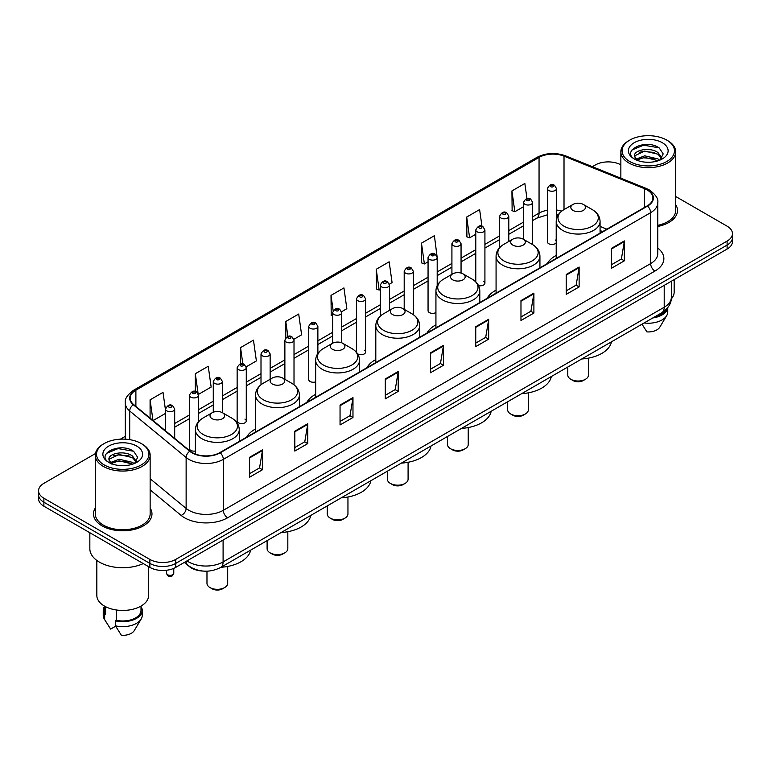 <?xml version="1.0" encoding="UTF-8"?>
<svg xmlns="http://www.w3.org/2000/svg" width="771" height="771" viewBox="0 0 771 771"><rect width="100%" height="100%" fill="white"/><g stroke="black" fill="none" stroke-linecap="round" stroke-linejoin="round"><path stroke-width="1.16" d="M255.529 429.004A32.286 18.639 0 0 0 246.624 437.167M315.667 394.289A32.286 18.639 0 0 0 306.762 402.443M375.805 359.565A32.286 18.639 0 0 0 366.9 367.728M435.933 324.851A32.286 18.639 0 0 0 427.028 333.005M496.071 290.137A32.286 18.639 0 0 0 487.166 298.29M556.209 255.413A32.286 18.639 0 0 0 547.304 263.566M437.196 285.607L437.196 257.504A4.568 2.641 180 0 1 434.372 259.943A4.568 2.641 180 0 1 429.399 259.374A4.568 2.641 180 0 1 428.059 257.504L428.059 310.732A4.568 2.641 0 0 0 429.399 312.592A4.568 2.641 0 0 0 435.933 312.544M357.542 353.764A4.568 2.641 0 0 0 357.802 353.928A4.568 2.641 0 0 0 362.784 354.496A4.568 2.641 0 0 0 365.599 352.058L365.599 298.84A4.568 2.641 180 0 1 362.784 301.278A4.568 2.641 180 0 1 357.802 300.7A4.568 2.641 180 0 1 356.462 298.84L356.462 352.058A4.568 2.641 0 0 0 356.491 352.357M317.874 353.446L317.874 326.393A4.568 2.641 180 0 1 315.05 328.832A4.568 2.641 180 0 1 310.077 328.263A4.568 2.641 180 0 1 308.737 326.393L308.737 379.621A4.568 2.641 0 0 0 310.077 381.481A4.568 2.641 0 0 0 315.667 381.876M246.277 420.956L246.277 367.728A4.568 2.641 180 0 1 243.463 370.167A4.568 2.641 180 0 1 238.48 369.598A4.568 2.641 180 0 1 237.14 367.728L237.14 420.956A4.568 2.641 0 0 0 238.48 422.816A4.568 2.641 0 0 0 243.463 423.385A4.568 2.641 0 0 0 246.277 420.956A4.568 2.641 0 0 0 244.937 419.087M198.552 421.66L198.552 395.282A4.568 2.641 180 0 1 195.728 397.72A4.568 2.641 180 0 1 190.755 397.152A4.568 2.641 180 0 1 189.415 395.282L189.415 448.51A4.568 2.641 0 0 0 190.755 450.37A4.568 2.641 0 0 0 195.4 451.016M556.517 218.771L556.517 188.616A4.568 2.641 180 0 1 553.694 191.054A4.568 2.641 180 0 1 548.721 190.485A4.568 2.641 180 0 1 547.381 188.616L547.381 241.834A4.568 2.641 0 0 0 548.721 243.703A4.568 2.641 0 0 0 556.209 242.788M602.556 231.666L600.069 230.664M478.531 285.588A4.568 2.641 0 0 0 484.92 283.169A4.568 2.641 0 0 0 483.581 281.309M365.599 352.058A4.568 2.641 0 0 0 364.259 350.198M556.209 240.88A4.568 2.641 0 0 0 555.178 239.974M203.091 571.07A18.273 10.553 180 0 1 189.396 566.598L184.327 562.416M95.469 453.55L43.899 483.33A18.273 10.553 0 0 0 38.55 490.79L38.55 498.741A18.273 10.553 0 0 0 43.899 506.21L149.873 567.389A18.273 10.553 0 0 0 175.721 567.389L727.101 249.052A18.273 10.553 0 0 0 732.45 241.593L732.45 237.613A18.273 10.553 0 0 1 727.101 245.072A18.273 10.553 0 0 0 732.45 237.613L732.45 233.632A18.273 10.553 0 0 0 727.101 226.173L675.685 196.489M38.55 490.79A18.273 10.553 0 0 0 43.899 498.249L149.873 559.428A18.273 10.553 0 0 0 175.721 559.428L175.721 563.408L727.101 245.072L175.721 563.408A18.273 10.553 0 0 1 149.873 563.408A18.273 10.553 0 0 0 175.721 563.408L175.721 567.389M43.899 498.249L43.899 502.229L149.873 563.408L43.899 502.229A18.273 10.553 0 0 1 38.55 494.77A18.273 10.553 0 0 0 43.899 502.229L43.899 506.21M95.315 508.041A29.24 16.885 0 0 0 93.493 513.92A29.24 16.885 0 0 0 102.051 525.851A29.24 16.885 0 0 0 133.923 529.513A29.24 16.885 0 0 0 151.974 513.92A29.24 16.885 0 0 0 150.143 508.041A29.24 16.885 0 0 1 151.974 513.92A29.24 16.885 0 0 1 133.923 529.513A29.24 16.885 0 0 1 102.051 525.851A29.24 16.885 0 0 1 93.493 513.92A29.24 16.885 0 0 1 95.315 508.041M647.187 189.984A19.497 11.257 180 0 1 652.902 197.945A19.497 11.257 180 0 1 647.187 205.896L219.87 452.606A19.497 11.257 180 0 1 190.119 451.112L133.701 404.592A19.497 11.257 180 0 1 130.174 398.135A19.497 11.257 180 0 1 135.889 390.174L539.054 157.409A19.497 11.257 180 0 1 564.015 156.147L644.585 188.722A19.497 11.257 180 0 1 647.187 189.984M647.534 189.782A19.979 11.536 0 0 0 644.864 188.49L564.295 155.925A19.979 11.536 0 0 0 538.707 157.217L135.542 389.981A19.979 11.536 0 0 0 133.306 404.756L189.714 451.266A19.979 11.536 0 0 0 220.217 452.808L647.534 206.098A19.979 11.536 0 0 0 647.534 189.782M249.592 457.29L249.592 477.182L262.516 469.722L262.516 449.83L249.592 457.29M249.592 473.654L259.548 467.91L262.468 450.486A4.877 2.814 -120 0 0 262.516 449.83M259.461 467.958L262.516 469.722M294.821 431.172L294.821 451.074L307.745 443.604L307.745 423.713L294.821 431.172M294.821 447.537L304.776 441.793L307.696 424.378A4.877 2.814 -120 0 0 307.745 423.713M304.69 441.841L307.745 443.604M340.05 405.064L340.05 424.956L352.973 417.496L352.973 397.595L340.05 405.064M340.05 421.429L350.005 415.675L352.925 398.26A4.877 2.814 -120 0 0 352.973 397.595M349.918 415.733L352.973 417.496M385.288 378.947L385.288 398.838L398.212 391.379L398.212 371.487L385.288 378.947M385.288 395.311L395.234 389.567L398.154 372.142A4.877 2.814 -120 0 0 398.212 371.487M395.147 389.615L398.212 391.379M611.432 248.378L611.432 268.279L624.356 260.81L624.356 240.918L611.432 248.378M611.432 264.742L621.387 258.998L624.308 241.574A4.877 2.814 -120 0 0 624.356 240.918M621.301 259.046L624.356 260.81M566.203 274.495L566.203 294.387L579.127 286.928L579.127 267.026L566.203 274.495M566.203 290.86L576.159 285.116L579.079 267.691A4.877 2.814 -120 0 0 579.127 267.026M576.072 285.164L579.127 286.928M520.974 300.603L520.974 320.505L533.898 313.045L533.898 293.144L520.974 300.603M520.974 316.968L530.93 311.224L533.85 293.809A4.877 2.814 -120 0 0 533.898 293.144M530.843 311.272L533.898 313.045M475.746 326.721L475.746 346.613L488.669 339.153L488.669 319.261L475.746 326.721M475.746 343.085L485.701 337.341L488.612 319.917A4.877 2.814 -120 0 0 488.669 319.261M485.614 337.39L488.669 339.153M430.517 352.829L430.517 372.73L443.441 365.271L443.441 345.369L430.517 352.829M430.517 369.203L440.472 363.449L443.383 346.034A4.877 2.814 -120 0 0 443.441 345.369M440.386 363.507L443.441 365.271M657.769 226.462A29.24 16.885 0 0 0 677.507 210.502A29.24 16.885 0 0 0 675.685 204.623A29.24 16.885 0 0 1 677.507 210.502A29.24 16.885 0 0 1 657.769 226.462M175.721 559.428L727.101 241.092A18.273 10.553 0 0 0 732.45 233.632M620.857 164.83A18.273 10.553 0 0 0 595.279 164.994L592.369 166.671M125.307 436.328L120.392 439.162M246.171 366.842L256.386 360.934L253.466 340.146L240.552 347.605L240.552 363.922M198.436 394.395L211.158 387.052L208.237 366.264L195.314 373.723L195.314 391.523M165.553 410.471L163.009 392.372L150.085 399.841L150.085 418.104M389.355 284.171L392.082 282.6L389.162 261.812L376.238 269.272L376.45 289.048M437.08 256.618L434.391 235.695L421.467 243.154L421.679 262.93M481.962 226.26L479.62 209.577L466.696 217.046L466.908 236.822M526.969 198.581L524.849 183.469L511.934 190.929L512.137 210.705M293.896 339.279L301.615 334.826L298.705 314.038L285.781 321.497L285.781 337.785M341.62 311.725L346.844 308.708L343.933 287.92L331.01 295.38L331.212 315.156M332.6 315.676L331.01 315.079M331.01 295.38L333.159 310.694M376.238 269.272L379.159 290.06L380.325 289.385M379.159 290.06L376.238 288.971M421.467 243.154L424.387 263.942L428.059 261.822M424.387 263.942L421.467 262.853M466.696 217.046L469.616 237.834L475.784 234.268M469.616 237.834L466.696 236.745M511.934 190.929L514.845 211.717L523.519 206.715M514.845 211.717L511.934 210.628M285.781 321.497L287.882 336.474M240.552 347.605L242.836 363.922M195.314 373.723L198.099 393.547M153.092 420.58L165.553 413.381M150.085 399.841L152.986 420.494M629.743 161.505A26.195 15.121 0 0 0 666.79 161.505A26.195 15.121 0 0 0 666.79 140.12L667.647 140.611A27.409 15.825 0 0 0 667.647 140.611A27.409 15.825 0 0 1 675.685 151.81A27.409 15.825 0 0 1 658.762 166.43A27.409 15.825 0 0 1 628.885 162.999A27.409 15.825 0 0 1 620.857 151.81A27.409 15.825 0 0 1 628.885 140.621L629.743 140.12A26.195 15.121 0 0 0 629.743 161.505M657.769 225.344A27.409 15.825 0 0 0 675.685 210.502L675.685 151.81M671.262 298.946A25.886 14.948 0 0 0 674.162 292.074L674.162 279.613M644.942 162.122L649.587 162.257M635.834 159.202L644.701 155.819L658 158.932L659.619 160.223M636.653 160.06L644.701 157.4L658.299 160.715M634.494 155.867L636.769 160.166M634.523 156.291C633.039 150.162 649.847 146.519 658 152.61L661.961 158.084M634.581 156.677L634.967 155.655L644.701 151.087L658 154.19L661.653 158.489M660.082 160.031L663.195 153.921L659.263 147.993C645.327 137.97 620.559 151.174 634.861 159.269L635.564 159.703M662.308 142.702A19.863 11.469 0 0 0 634.225 142.702A19.863 11.469 0 0 0 634.225 158.922A19.863 11.469 0 0 0 662.308 158.922A19.863 11.469 0 0 0 662.308 142.702M637.077 160.57L634.552 156.523M654.646 316.891A18.273 10.553 0 0 0 665.98 309.585M667.647 140.621L666.79 140.12A26.195 15.121 0 0 0 629.743 140.12M642.002 324.186L646.927 331.896A12.182 7.035 0 0 0 659.783 327.203L666.693 315.647A19.497 11.257 0 0 0 667.763 311.976L667.763 307.59M644.113 322.972A19.497 11.257 0 0 0 666.693 315.647M652.815 317.941A19.497 11.257 0 0 0 667.734 307.629M631.95 149.979L643.621 145.199L658.993 147.81M639.246 152.301L643.621 151.511L654.598 152.456M639.246 158.624L643.621 157.824L654.598 158.768M567.784 367.035L567.784 375.043A10.36 5.975 0 0 0 570.819 379.274L572.969 380.517A7.315 4.221 0 0 0 583.31 380.517L585.459 379.274A10.36 5.975 0 0 0 588.495 375.043L588.495 358.12M572.969 380.517L570.819 379.274A10.36 5.975 0 0 0 585.459 379.274M572.969 210.406A7.315 4.221 0 0 0 583.31 210.406A7.315 4.221 0 0 0 583.31 204.431L592.388 209.673A20.142 11.632 0 0 1 592.388 226.125A20.142 11.632 0 0 1 563.89 226.125A20.142 11.632 0 0 1 563.89 209.673C558.927 212.623 556.373 216.535 556.209 221.412A21.935 12.664 0 0 0 562.628 230.365A21.935 12.664 0 0 0 586.529 233.112A21.935 12.664 0 0 0 600.069 221.412C599.905 216.535 597.342 212.623 592.388 209.673L583.31 204.431A7.315 4.221 0 0 0 572.969 204.431A7.315 4.221 0 0 0 572.969 210.406M581.777 358.958A33.51 19.342 0 0 0 611.442 341.823M507.646 401.758L507.646 409.758A10.36 5.975 0 0 0 510.681 413.988L512.831 415.232A7.315 4.221 0 0 0 523.172 415.232L525.33 413.988A10.36 5.975 0 0 0 528.357 409.758L528.357 392.844M512.831 415.232L510.681 413.988A10.36 5.975 0 0 0 525.33 413.988M512.831 245.12A7.315 4.221 0 0 0 523.172 245.12A7.315 4.221 0 0 0 523.172 239.155L532.25 244.388A20.142 11.632 0 0 1 532.25 260.839A20.142 11.632 0 0 1 503.762 260.839A20.142 11.632 0 0 1 503.762 244.388C498.798 247.337 496.235 251.25 496.071 256.136A21.935 12.664 0 0 0 502.499 265.089A21.935 12.664 0 0 0 526.4 267.836A21.935 12.664 0 0 0 539.931 256.136C539.777 251.25 537.214 247.337 532.25 244.388L523.172 239.155A7.315 4.221 0 0 0 512.831 239.155A7.315 4.221 0 0 0 512.831 245.12M521.639 393.673A33.51 19.342 0 0 0 551.313 376.547M447.508 436.473L447.508 444.481A10.36 5.975 0 0 0 450.543 448.712L452.702 449.956A7.315 4.221 0 0 0 463.034 449.956L465.192 448.712A10.36 5.975 0 0 0 468.228 444.481L468.228 427.558M452.702 449.956L450.543 448.712A10.36 5.975 0 0 0 465.192 448.712M452.702 279.834A7.315 4.221 0 0 0 463.034 279.834A7.315 4.221 0 0 0 463.034 273.869L472.112 279.112A20.142 11.632 0 0 1 472.112 295.563A20.142 11.632 0 0 1 443.624 295.563A20.142 11.632 0 0 1 443.624 279.112C438.66 282.061 436.097 285.974 435.933 290.85A21.935 12.664 0 0 0 442.361 299.803A21.935 12.664 0 0 0 466.262 302.55A21.935 12.664 0 0 0 479.803 290.85C479.639 285.974 477.076 282.061 472.112 279.112L463.034 273.869A7.315 4.221 0 0 0 452.702 273.869A7.315 4.221 0 0 0 452.702 279.834M461.511 428.397A33.51 19.342 0 0 0 491.175 411.261M387.379 471.197L387.379 479.196A10.36 5.975 0 0 0 390.415 483.427L392.564 484.67A7.315 4.221 0 0 0 402.905 484.67L405.054 483.427A10.36 5.975 0 0 0 408.09 479.196L408.09 462.282M392.564 484.67L390.415 483.427A10.36 5.975 0 0 0 405.054 483.427M392.564 314.558A7.315 4.221 0 0 0 402.905 314.558A7.315 4.221 0 0 0 402.905 308.593L411.984 313.826A20.142 11.632 0 0 1 411.984 330.277A20.142 11.632 0 0 1 383.486 330.277A20.142 11.632 0 0 1 383.486 313.826C378.522 316.775 375.969 320.688 375.805 325.574A21.935 12.664 0 0 0 382.223 334.527A21.935 12.664 0 0 0 406.124 337.264A21.935 12.664 0 0 0 419.665 325.574C419.501 320.688 416.938 316.775 411.984 313.826L402.905 308.593A7.315 4.221 0 0 0 392.564 308.593A7.315 4.221 0 0 0 392.564 314.558M401.373 463.111A33.51 19.342 0 0 0 431.037 445.985M327.241 505.911L327.241 513.92A10.36 5.975 0 0 0 330.277 518.141L332.426 519.384A7.315 4.221 0 0 0 342.767 519.384L344.926 518.141A10.36 5.975 0 0 0 347.952 513.92L347.952 496.996M332.426 519.384L330.277 518.141A10.36 5.975 0 0 0 344.926 518.141M332.426 349.273A7.315 4.221 0 0 0 342.767 349.273A7.315 4.221 0 0 0 342.767 343.307L351.846 348.55A20.142 11.632 0 0 1 351.846 365.001A20.142 11.632 0 0 1 323.357 365.001A20.142 11.632 0 0 1 323.357 348.55C318.394 351.489 315.831 355.412 315.667 360.288A21.935 12.664 0 0 0 322.095 369.242A21.935 12.664 0 0 0 345.996 371.988A21.935 12.664 0 0 0 359.527 360.288C359.363 355.412 356.809 351.489 351.846 348.55L342.767 343.307A7.315 4.221 0 0 0 332.426 343.307A7.315 4.221 0 0 0 332.426 349.273M341.235 497.835A33.51 19.342 0 0 0 370.909 480.699M267.103 540.625L267.103 548.634A10.36 5.975 0 0 0 270.139 552.865L272.298 554.108A7.315 4.221 0 0 0 282.629 554.108L284.788 552.865A10.36 5.975 0 0 0 287.824 548.634L287.824 531.72M272.298 554.108L270.139 552.865A10.36 5.975 0 0 0 284.788 552.865M272.298 383.997A7.315 4.221 0 0 0 282.629 383.997A7.315 4.221 0 0 0 282.629 378.021L291.708 383.264A20.142 11.632 0 0 1 291.708 399.715A20.142 11.632 0 0 1 263.219 399.715A20.142 11.632 0 0 1 263.219 383.264C258.256 386.213 255.693 390.126 255.529 395.012A21.935 12.664 0 0 0 261.957 403.965A21.935 12.664 0 0 0 285.858 406.702A21.935 12.664 0 0 0 299.399 395.012C299.235 390.126 296.671 386.213 291.708 383.264L282.629 378.021A7.315 4.221 0 0 0 272.298 378.021A7.315 4.221 0 0 0 272.298 383.997M281.097 532.549A33.51 19.342 0 0 0 310.771 515.423M206.975 571.166L206.975 583.358A10.36 5.975 0 0 0 210.011 587.579L212.16 588.822A7.315 4.221 0 0 0 222.501 588.822L224.65 587.579A10.36 5.975 0 0 0 227.686 583.358L227.686 566.434M212.16 588.822L210.011 587.579A10.36 5.975 0 0 0 224.65 587.579M212.16 418.711A7.315 4.221 0 0 0 222.501 418.711A7.315 4.221 0 0 0 222.501 412.745L231.579 417.988A20.142 11.632 0 0 1 231.579 434.43A20.142 11.632 0 0 1 203.081 434.43A20.142 11.632 0 0 1 203.081 417.988C198.118 420.927 195.564 424.84 195.4 429.726A21.935 12.664 0 0 0 201.819 438.68A21.935 12.664 0 0 0 225.72 441.426A21.935 12.664 0 0 0 239.261 429.726C239.097 424.84 236.533 420.927 231.579 417.988L222.501 412.745A7.315 4.221 0 0 0 212.16 412.745A7.315 4.221 0 0 0 212.16 418.711M220.969 567.273A33.51 19.342 0 0 0 250.633 550.137M104.21 464.923A26.195 15.121 0 0 0 141.257 464.923A26.195 15.121 0 0 0 141.257 443.537L142.115 444.029A27.409 15.825 0 0 1 150.143 455.218A27.409 15.825 0 0 1 133.219 469.847A27.409 15.825 0 0 1 103.353 466.416A27.409 15.825 0 0 1 95.315 455.218A27.409 15.825 0 0 1 103.353 444.029L104.21 443.537A26.195 15.121 0 0 0 104.21 464.923M95.315 455.218L95.315 513.92A27.409 15.825 0 0 0 103.353 525.109A27.409 15.825 0 0 0 133.219 528.54A27.409 15.825 0 0 0 150.143 513.92L150.143 455.218M89.841 532.722L89.841 548.73A32.893 18.996 0 0 0 99.469 562.165A32.893 18.996 0 0 0 143.261 563.572M96.838 560.45L96.838 595.491A25.886 14.948 0 0 0 104.422 606.064A25.886 14.948 0 0 0 132.641 609.302A25.886 14.948 0 0 0 148.62 595.491L148.62 566.666M119.409 465.53L124.044 465.674M110.301 462.619L119.168 459.237L132.467 462.349L134.087 463.641M111.111 463.467L119.168 460.817L132.766 464.123M108.962 459.285L111.236 463.583M108.99 459.709C107.506 453.579 124.314 449.936 132.467 456.027L136.428 461.492M109.048 460.085L109.434 459.063L119.168 454.495L132.467 457.608L136.11 461.906M134.549 463.448L137.662 457.338L133.73 451.401C119.794 441.388 95.026 454.582 109.328 462.677L110.031 463.111M136.775 446.12A19.863 11.469 0 0 0 108.692 446.12A19.863 11.469 0 0 0 108.692 462.34A19.863 11.469 0 0 0 136.775 462.34A19.863 11.469 0 0 0 136.775 446.12M104.461 606.083L104.461 610.41A18.273 10.553 0 0 0 105.598 614.082L105.598 606.7M104.461 606.498A19.497 11.257 0 0 0 103.237 610.41L103.237 615.383A19.497 11.257 0 0 0 104.307 619.065A19.497 11.257 0 0 0 104.663 619.605L110.619 629.097L115.64 626.197M104.663 619.605L104.663 614.632L105.598 614.082M103.237 610.41A19.497 11.257 0 0 0 104.663 614.632M111.544 463.988L109.019 459.94M116.373 609.977L116.373 620.308A18.273 10.553 0 0 0 141.006 610.41L141.006 606.083M142.115 444.029L141.257 443.537A26.195 15.121 0 0 0 104.21 443.537M116.373 620.308L115.428 620.848L115.428 625.821L121.394 635.314A12.182 7.035 0 0 0 134.25 630.611L141.16 619.065A19.497 11.257 0 0 0 142.23 615.383L142.23 610.41A19.497 11.257 0 0 0 141.006 606.498M115.428 625.821A19.497 11.257 0 0 0 141.16 619.065M115.428 620.848A19.497 11.257 0 0 0 142.23 610.41M106.417 453.396L118.088 448.606L133.46 451.218M113.703 455.719L118.088 454.929L129.056 455.863M113.703 462.041L118.088 461.241L129.056 462.186M187.006 560.874A24.364 14.071 0 0 0 188.644 561.914A24.364 14.071 0 0 0 223.098 561.914L664.207 307.243A24.364 14.071 0 0 0 671.339 297.298C671.522 303.34 668.303 308.516 661.682 312.824L220.573 567.495A12.182 7.035 60 0 0 223.098 561.914L223.098 540.028M664.207 285.357L664.207 307.243A12.182 7.035 60 0 1 661.682 312.824M186.013 561.442A12.182 8.153 129.5 0 0 188.143 565.403L184.442 562.348M727.101 249.052L727.101 241.092M149.873 567.389L149.873 559.428M657.769 248.069A30.464 17.588 180 0 1 654.945 271.064L227.628 517.775A6.091 3.518 60 0 1 223.32 510.306L650.637 263.595A24.364 14.071 0 0 0 657.769 253.649L657.769 202.715A24.364 14.071 180 0 1 650.637 212.661A6.091 3.518 -120 0 0 647.534 206.098M227.628 517.775A30.464 17.588 180 0 1 184.548 517.775A30.464 17.588 180 0 1 181.137 515.423L150.143 489.874M189.714 451.266A6.091 4.077 129.5 0 0 186.129 457.492L186.129 508.426A24.364 14.071 0 0 0 188.856 510.306A24.364 14.071 0 0 0 223.32 510.306L223.32 459.371A24.364 14.071 180 0 1 186.129 457.492L129.711 410.982A24.364 14.071 180 0 1 125.307 402.915L125.307 439.181M657.769 202.715C658.588 198.908 655.784 194.668 649.375 189.984L646.175 188.423A6.091 2.853 112 0 0 644.864 188.49M646.175 188.423L565.606 155.858C555.515 152.282 545.935 152.803 536.867 157.409A6.091 3.518 60 0 1 538.707 157.217M135.542 389.981A6.091 3.518 -120 0 0 133.701 390.174C127.379 394.723 124.574 398.964 125.307 402.915M133.306 404.756A6.091 4.077 129.5 0 0 129.711 410.982L129.711 439.653M565.606 155.858A6.091 2.853 112 0 0 564.295 155.925M220.217 452.808A6.091 3.518 60 0 1 223.32 459.371L650.637 212.661L650.637 263.595A6.091 3.518 60 0 0 654.945 271.064M150.143 478.762L186.129 508.426A6.091 4.077 -50.5 0 1 181.137 515.423M135.889 390.174L135.889 406.394M644.585 188.722L644.585 207.399M564.015 156.147L564.015 209.596M606.864 229.18L600.069 226.433M561.78 211.081A19.497 11.257 0 0 0 556.517 210.03M547.381 210.271A19.497 11.257 0 0 0 539.054 213.124L532.655 216.815M539.054 157.409L539.054 213.124A10.967 6.332 60 0 1 536.78 218.145L532.655 220.525M523.519 222.096L508.793 230.596M499.647 235.868L484.92 244.368M475.784 249.65L461.058 258.15M451.922 263.422L437.196 271.932M428.059 277.203L413.333 285.704M404.197 290.985L389.471 299.485M380.325 304.757L365.599 313.267M356.462 318.539L341.736 327.039M332.6 332.32L317.874 340.821M308.737 346.092L294.011 354.593M284.875 359.874L270.139 368.374M261.003 373.646L246.277 382.156M237.14 387.428L222.414 395.928M213.278 401.209L198.552 409.709M189.415 414.981L174.689 423.491M165.553 428.763L164.059 429.62M430.517 353.465L443.383 346.034M475.746 327.347L488.612 319.917M520.974 301.239L533.85 293.809M566.203 275.122L579.079 267.691M611.432 249.014L624.308 241.574M385.288 379.573L398.154 372.142M340.05 405.691L352.925 398.26M294.821 431.808L307.696 424.378M249.592 457.916L262.468 450.486M550.87 186.746A1.523 0.877 0 0 0 553.029 186.746A1.523 0.877 0 0 0 553.029 185.503A1.523 0.877 0 0 0 550.87 185.503A1.523 0.877 0 0 0 550.87 186.746M532.655 244.629L532.655 202.397A4.568 2.641 180 0 1 529.831 204.826A4.568 2.641 180 0 1 524.849 204.257A4.568 2.641 180 0 1 523.519 202.397L523.519 239.347M527.007 200.527A1.523 0.877 0 0 0 529.157 200.527A1.523 0.877 0 0 0 529.157 199.284A1.523 0.877 0 0 0 527.007 199.284A1.523 0.877 0 0 0 527.007 200.527M508.793 241.487L508.793 216.169A4.568 2.641 180 0 1 505.969 218.607A4.568 2.641 180 0 1 500.986 218.039A4.568 2.641 180 0 1 499.647 216.169L499.647 247.597M503.145 214.309A1.523 0.877 0 0 0 505.294 214.309A1.523 0.877 0 0 0 505.294 213.066A1.523 0.877 0 0 0 503.145 213.066A1.523 0.877 0 0 0 503.145 214.309M484.92 283.169L484.92 229.951A4.568 2.641 180 0 1 482.106 232.389A4.568 2.641 180 0 1 477.124 231.811A4.568 2.641 180 0 1 475.784 229.951L475.784 281.868M479.273 228.081A1.523 0.877 0 0 0 481.432 228.081A1.523 0.877 0 0 0 481.432 226.838A1.523 0.877 0 0 0 479.273 226.838A1.523 0.877 0 0 0 479.273 228.081M461.058 273.059L461.058 243.723A4.568 2.641 180 0 1 458.234 246.161A4.568 2.641 180 0 1 453.261 245.592A4.568 2.641 180 0 1 451.922 243.723L451.922 274.322M455.41 241.863A1.523 0.877 0 0 0 457.569 241.863A1.523 0.877 0 0 0 457.569 240.619A1.523 0.877 0 0 0 455.41 240.619A1.523 0.877 0 0 0 455.41 241.863M431.548 255.644A1.523 0.877 0 0 0 433.707 255.644A1.523 0.877 0 0 0 433.707 254.401A1.523 0.877 0 0 0 431.548 254.401A1.523 0.877 0 0 0 431.548 255.644M413.333 314.684L413.333 271.286A4.568 2.641 180 0 1 410.509 273.724A4.568 2.641 180 0 1 405.527 273.146A4.568 2.641 180 0 1 404.197 271.286L404.197 309.335M407.686 269.416A1.523 0.877 0 0 0 409.835 269.416A1.523 0.877 0 0 0 409.835 268.173A1.523 0.877 0 0 0 407.686 268.173A1.523 0.877 0 0 0 407.686 269.416M389.471 310.376L389.471 285.058A4.568 2.641 180 0 1 386.647 287.496A4.568 2.641 180 0 1 381.664 286.928A4.568 2.641 180 0 1 380.325 285.058L380.325 316.1M383.823 283.198A1.523 0.877 0 0 0 385.972 283.198A1.523 0.877 0 0 0 385.972 281.955A1.523 0.877 0 0 0 383.823 281.955A1.523 0.877 0 0 0 383.823 283.198M359.951 296.97A1.523 0.877 0 0 0 362.11 296.97A1.523 0.877 0 0 0 362.11 295.727A1.523 0.877 0 0 0 359.951 295.727A1.523 0.877 0 0 0 359.951 296.97M341.736 342.816L341.736 312.621A4.568 2.641 180 0 1 338.912 315.05A4.568 2.641 180 0 1 333.939 314.481A4.568 2.641 180 0 1 332.6 312.621L332.6 343.211M336.089 310.752A1.523 0.877 0 0 0 338.247 310.752A1.523 0.877 0 0 0 338.247 309.508A1.523 0.877 0 0 0 336.089 309.508A1.523 0.877 0 0 0 336.089 310.752M312.226 324.533A1.523 0.877 0 0 0 314.385 324.533A1.523 0.877 0 0 0 314.385 323.29A1.523 0.877 0 0 0 312.226 323.29A1.523 0.877 0 0 0 312.226 324.533M294.011 384.816L294.011 340.175A4.568 2.641 180 0 1 291.187 342.613A4.568 2.641 180 0 1 286.205 342.035A4.568 2.641 180 0 1 284.875 340.175L284.875 379.313M288.364 338.305A1.523 0.877 0 0 0 290.513 338.305A1.523 0.877 0 0 0 290.513 337.062A1.523 0.877 0 0 0 288.364 337.062A1.523 0.877 0 0 0 288.364 338.305M270.139 379.265L270.139 353.947A4.568 2.641 180 0 1 267.325 356.385A4.568 2.641 180 0 1 262.342 355.816A4.568 2.641 180 0 1 261.003 353.947L261.003 384.748M264.501 352.087A1.523 0.877 0 0 0 266.65 352.087A1.523 0.877 0 0 0 266.65 350.844A1.523 0.877 0 0 0 264.501 350.844A1.523 0.877 0 0 0 264.501 352.087M240.629 365.868A1.523 0.877 0 0 0 242.788 365.868A1.523 0.877 0 0 0 242.788 364.616A1.523 0.877 0 0 0 240.629 364.616A1.523 0.877 0 0 0 240.629 365.868M222.414 412.697L222.414 381.51A4.568 2.641 180 0 1 219.59 383.948A4.568 2.641 180 0 1 214.617 383.37A4.568 2.641 180 0 1 213.278 381.51L213.278 412.215M216.767 379.64A1.523 0.877 0 0 0 218.925 379.64A1.523 0.877 0 0 0 218.925 378.397A1.523 0.877 0 0 0 216.767 378.397A1.523 0.877 0 0 0 216.767 379.64M192.904 393.422A1.523 0.877 0 0 0 195.063 393.422A1.523 0.877 0 0 0 195.063 392.179A1.523 0.877 0 0 0 192.904 392.179A1.523 0.877 0 0 0 192.904 393.422M167.529 574.703A3.653 2.111 0 0 0 171.519 575.156A3.653 2.111 0 0 0 173.774 573.21C172.569 576.496 170.699 577.46 168.165 576.091L166.459 573.21A3.653 2.111 0 0 0 167.529 574.703M174.689 438.381L174.689 409.064A4.568 2.641 180 0 1 171.866 411.502A4.568 2.641 180 0 1 166.883 410.924A4.568 2.641 180 0 1 165.553 409.064L165.553 430.854M169.042 407.194A1.523 0.877 0 0 0 171.191 407.194A1.523 0.877 0 0 0 171.191 405.951A1.523 0.877 0 0 0 169.042 405.951A1.523 0.877 0 0 0 169.042 407.194M220.573 567.495C210.772 572.419 200.971 572.419 191.16 567.495L188.143 565.403M671.339 297.298L671.339 281.242M536.867 157.409L133.701 390.174M558.243 214.82L556.517 214.627M547.381 214.82L536.78 218.145M523.519 225.797L508.793 234.307M499.647 239.579L484.92 248.079M475.784 253.36L461.058 261.861M451.922 267.132L437.196 275.642M428.059 280.914L413.333 289.414M404.197 294.695L389.471 303.196M380.325 308.467L365.599 316.968M356.462 322.249L341.736 330.749M332.6 336.021L317.874 344.531M308.737 349.803L294.011 358.303M284.875 363.584L270.139 372.085M261.003 377.356L246.277 385.857M237.14 391.138L222.414 399.638M213.278 404.92L198.552 413.42M189.415 418.692L174.689 427.192M602.691 231.589L600.069 230.529M620.857 178.188L620.857 151.81M600.069 233.102L600.069 221.412M556.209 258.43L556.209 221.412M572.969 204.431L563.89 209.673M539.931 267.826L539.931 256.136M496.071 293.144L496.071 256.136M512.831 239.155L503.762 244.388M479.803 302.54L479.803 290.85M435.933 327.868L435.933 290.85M452.702 273.869L443.624 279.112M419.665 337.264L419.665 325.574M375.805 362.582L375.805 325.574M392.564 308.593L383.486 313.826M359.527 371.979L359.527 360.288M315.667 397.306L315.667 360.288M332.426 343.307L323.357 348.55M299.399 406.693L299.399 395.012M255.529 432.02L255.529 395.012M272.298 378.021L263.219 383.264M239.261 441.417L239.261 429.726M195.4 454.061L195.4 429.726M212.16 412.745L203.081 417.988M106.282 622.37L104.307 619.065M556.517 188.616L554.551 185.358C551.901 183.44 549.511 184.529 547.381 188.616M532.655 202.397L530.679 199.13C528.029 197.222 525.639 198.311 523.519 202.397M508.793 216.169L506.817 212.912C504.167 210.994 501.776 212.083 499.647 216.169M484.92 229.951L482.954 226.693C480.304 224.775 477.914 225.864 475.784 229.951M461.058 243.723L459.092 240.465C456.442 238.557 454.052 239.636 451.922 243.723M437.196 257.504L435.23 254.247C432.579 252.329 430.189 253.418 428.059 257.504M413.333 271.286L411.357 268.019C408.707 266.111 406.317 267.2 404.197 271.286M389.471 285.058L387.495 281.8C384.845 279.892 382.455 280.972 380.325 285.058M365.599 298.84L363.633 295.582C360.982 293.664 358.592 294.753 356.462 298.84M341.736 312.621L339.77 309.354C337.12 307.446 334.73 308.535 332.6 312.621M317.874 326.393L315.908 323.136C313.257 321.218 310.867 322.307 308.737 326.393M294.011 340.175L292.036 336.917C289.385 335 286.995 336.089 284.875 340.175M270.139 353.947L268.173 350.689C265.523 348.781 263.133 349.861 261.003 353.947M246.277 367.728L244.311 364.471C241.66 362.553 239.27 363.642 237.14 367.728M222.414 381.51L220.448 378.243C217.798 376.335 215.408 377.424 213.278 381.51M198.552 395.282L196.586 392.025C193.935 390.116 191.545 391.196 189.415 395.282M173.774 573.21L173.774 568.362M174.689 409.064L172.714 405.806C170.063 403.888 167.673 404.977 165.553 409.064M166.459 573.21L166.459 570.261"/></g></svg>
